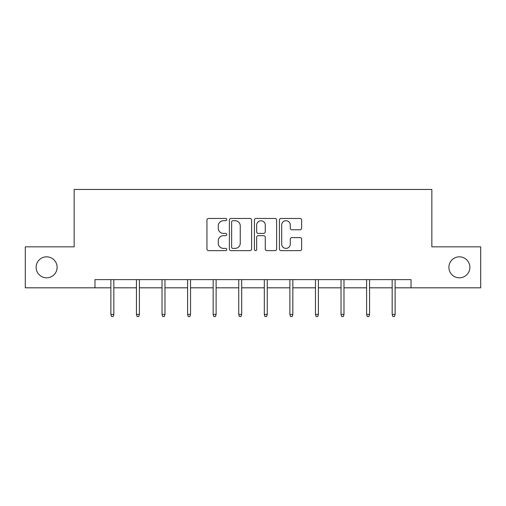 <?xml version="1.0" encoding="UTF-8"?>
<svg xmlns="http://www.w3.org/2000/svg" width="506" height="506" viewBox="0 0 506 506"><rect width="100%" height="100%" fill="white"/><g stroke="black" fill="none" stroke-linecap="round" stroke-linejoin="round"><path stroke-width="0.76" d="M226.77 219.579A1.126 1.126 0 0 0 225.644 218.453L208.548 218.453A1.607 1.607 0 0 0 206.941 220.059L206.941 249.022A1.607 1.607 0 0 0 208.548 250.634L225.644 250.634A1.126 1.126 0 0 0 226.77 249.509A1.126 1.126 0 0 0 225.644 248.376L223.431 248.376A5.149 5.149 0 0 1 218.282 243.228L218.282 240.818A5.149 5.149 0 0 1 223.431 235.669L225.644 235.669A1.126 1.126 0 0 0 226.77 234.544A1.126 1.126 0 0 0 225.644 233.418L223.431 233.418A5.149 5.149 0 0 1 218.282 228.263L218.282 225.853A5.149 5.149 0 0 1 223.431 220.705L225.644 220.705A1.126 1.126 0 0 0 226.77 219.579M448.898 267.326A10.493 10.493 0 0 0 459.391 277.819A10.493 10.493 0 0 0 469.878 267.326A10.493 10.493 0 0 0 459.391 256.833A10.493 10.493 0 0 0 448.898 267.326M36.122 267.326A10.493 10.493 0 0 0 46.609 277.819A10.493 10.493 0 0 0 57.102 267.326A10.493 10.493 0 0 0 46.609 256.833A10.493 10.493 0 0 0 36.122 267.326M300.026 229.794A1.607 1.607 0 0 0 301.633 228.187L301.633 220.059A1.607 1.607 0 0 0 300.026 218.453L281.039 218.453A1.607 1.607 0 0 0 279.432 220.059L279.432 249.022A1.607 1.607 0 0 0 281.039 250.634L300.026 250.634A1.607 1.607 0 0 0 301.633 249.022L301.633 239.205A1.607 1.607 0 0 0 300.026 237.599L291.899 237.599A1.607 1.607 0 0 0 290.292 239.205L290.292 244.075A4.307 4.307 0 0 1 285.985 248.376A4.307 4.307 0 0 1 281.684 244.075L281.684 225.006A4.307 4.307 0 0 1 285.985 220.705A4.307 4.307 0 0 1 290.292 225.006L290.292 228.187A1.607 1.607 0 0 0 291.899 229.794L300.026 229.794M94.97 287.819L25.3 287.819L25.3 246.833L74.154 246.833L74.154 189.459L431.846 189.459L431.846 246.833L480.7 246.833L480.7 287.819L411.03 287.819L411.03 279.622L94.97 279.622L94.97 287.819L110.871 287.819M251.59 220.059A1.607 1.607 0 0 0 249.983 218.453L230.995 218.453A1.607 1.607 0 0 0 229.389 220.059L229.389 249.022A1.607 1.607 0 0 0 230.995 250.634L249.983 250.634A1.607 1.607 0 0 0 251.59 249.022L251.59 220.059M256.017 218.453L275.005 218.453A1.607 1.607 0 0 1 276.611 220.059L276.611 249.022A1.607 1.607 0 0 1 275.005 250.634L266.877 250.634A1.607 1.607 0 0 1 265.27 249.022L265.27 237.276A1.607 1.607 0 0 0 263.658 235.669L258.269 235.669A1.607 1.607 0 0 0 256.662 237.276L256.662 249.509A1.126 1.126 0 0 1 255.536 250.634A1.126 1.126 0 0 1 254.41 249.509L254.41 220.059A1.607 1.607 0 0 1 256.017 218.453M113.825 287.819L136.443 287.819M139.397 287.819L162.021 287.819M164.969 287.819L187.593 287.819M190.541 287.819L213.165 287.819M216.113 287.819L238.737 287.819M241.691 287.819L264.309 287.819M267.263 287.819L289.887 287.819M292.835 287.819L315.459 287.819M318.407 287.819L341.031 287.819M343.979 287.819L366.603 287.819M369.557 287.819L392.175 287.819M395.129 287.819L411.03 287.819M232.766 220.705A1.126 1.126 0 0 0 231.64 221.83L231.64 247.251A1.126 1.126 0 0 0 232.766 248.376L235.1 248.376A5.149 5.149 0 0 0 240.249 243.228L240.249 225.853A5.149 5.149 0 0 0 235.1 220.705L232.766 220.705M265.27 225.088A4.307 4.307 0 0 0 260.963 220.787A4.307 4.307 0 0 0 256.662 225.088L256.662 231.805A1.607 1.607 0 0 0 258.269 233.418L263.658 233.418A1.607 1.607 0 0 0 265.27 231.805L265.27 225.088M110.871 314.409L111.529 316.541L113.167 316.541L113.825 314.409L110.871 314.409L110.871 279.622M113.825 314.409L113.825 279.622M136.443 314.409L137.101 316.541L138.739 316.541L139.397 314.409L136.443 314.409L136.443 279.622M139.397 314.409L139.397 279.622M162.021 314.409L162.673 316.541L164.311 316.541L164.969 314.409L162.021 314.409L162.021 279.622M164.969 314.409L164.969 279.622M187.593 314.409L188.245 316.541L189.889 316.541L190.541 314.409L187.593 314.409L187.593 279.622M190.541 314.409L190.541 279.622M213.165 314.409L213.823 316.541L215.461 316.541L216.113 314.409L213.165 314.409L213.165 279.622M216.113 314.409L216.113 279.622M238.737 314.409L239.395 316.541L241.033 316.541L241.691 314.409L238.737 314.409L238.737 279.622M241.691 314.409L241.691 279.622M264.309 314.409L264.967 316.541L266.605 316.541L267.263 314.409L264.309 314.409L264.309 279.622M267.263 314.409L267.263 279.622M289.887 314.409L290.539 316.541L292.177 316.541L292.835 314.409L289.887 314.409L289.887 279.622M292.835 314.409L292.835 279.622M315.459 314.409L316.111 316.541L317.755 316.541L318.407 314.409L315.459 314.409L315.459 279.622M318.407 314.409L318.407 279.622M341.031 314.409L341.689 316.541L343.327 316.541L343.979 314.409L341.031 314.409L341.031 279.622M343.979 314.409L343.979 279.622M366.603 314.409L367.261 316.541L368.899 316.541L369.557 314.409L366.603 314.409L366.603 279.622M369.557 314.409L369.557 279.622M392.175 314.409L392.833 316.541L394.471 316.541L395.129 314.409L392.175 314.409L392.175 279.622M395.129 314.409L395.129 279.622"/></g></svg>
